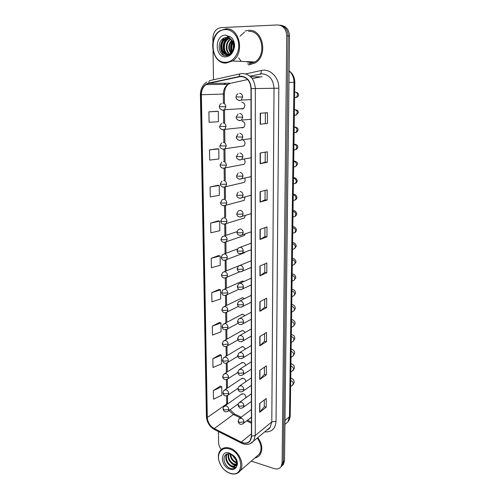 <?xml version="1.0" encoding="UTF-8"?>
<svg xmlns="http://www.w3.org/2000/svg" width="499" height="499" viewBox="0 0 499 499"><rect width="100%" height="100%" fill="white"/><g stroke="black" fill="none" stroke-linecap="round" stroke-linejoin="round"><path stroke-width="0.75" d="M241.198 127.644L242.158 127.887L243.73 127.382C245.689 124.476 245.152 122.386 242.134 121.107M241.46 146.326L243.874 145.97C245.583 143.774 245.346 141.803 243.15 140.051M241.716 164.757L244.011 164.321C245.377 162.805 245.439 161.121 244.186 159.275M241.971 182.94L244.148 182.441C245.234 181.305 245.439 179.914 244.747 178.262M242.227 200.885L244.273 200.336L245.09 197.005M242.47 218.599L244.391 218.001L245.271 215.531M242.851 264.233L224.369 271.631M243.836 281.511L242.832 281.112L240.88 281.742L242.352 281.08L224.419 289.152M244.466 298.664L242.901 297.797L240.93 298.427L242.296 297.766L224.475 306.455M244.922 315.636L242.976 314.283L240.98 314.913L242.24 314.251L224.538 323.539M245.271 332.415L243.044 330.563L241.029 331.193L242.196 330.538L224.6 340.412M245.539 349.013L243.113 346.649L241.079 347.273L242.158 346.63L224.675 357.072M245.733 365.43C245.358 363.927 244.51 362.966 243.188 362.542L241.136 363.166L242.127 362.53L224.756 373.526M245.839 381.679C245.658 379.951 244.791 378.81 243.256 378.248L241.192 378.86L242.109 378.248L224.843 389.781M245.845 397.803C245.963 395.869 245.121 394.522 243.319 393.767L241.242 394.372L242.096 393.773L224.937 405.837M240.942 108.713L242.077 109.025L243.574 108.545C245.645 105.582 245.134 103.455 242.046 102.158L241.734 102.176M224.263 242.42L244.51 235.453L245.296 233.863M224.619 260.347L244.622 252.687L245.021 252.151M248.627 30.333L245.109 31.032L248.627 30.333C262.985 28.805 268.343 55.401 255.301 62.905C268.343 55.401 262.985 28.805 248.627 30.333M244.473 32.186L239.994 36.24L244.473 32.186M238.69 57.878L240.936 60.94L238.69 57.878M240.992 76.459C247.017 77.177 250.348 81.212 250.978 88.573L251.421 436.132L250.136 440.611C247.966 443.318 244.984 443.823 241.21 442.12L214.252 428.566C210.023 426.084 207.709 422.41 207.31 417.526L201.384 94.729C201.428 90.25 202.974 86.863 206.031 84.568L208.819 83.345L240.992 76.459M240.992 76.154L208.769 83.059C203.929 84.612 201.39 88.504 201.153 94.723L207.104 417.463C207.515 422.466 209.886 426.24 214.221 428.778L241.173 442.332C247.336 444.59 250.822 442.544 251.639 436.195L251.228 88.573C250.579 81.025 247.167 76.89 240.992 76.154M250.217 62.213L247.785 61.67M246.699 61.62L250.142 62.2L252.488 61.876L250.142 62.2L246.699 61.62M280.881 466.908L282.309 465.442L283.326 461.837L288.129 35.978C287.717 29.553 284.86 25.942 279.565 25.137C284.86 25.942 287.717 29.553 288.129 35.978L283.326 461.837L282.309 465.442L280.881 466.908M264.308 399.936L264.283 406.735L259.667 412.299L266.204 407.234L266.241 398.483L259.68 403.429L259.667 412.299M264.283 406.697L266.204 407.234M264.433 367.214L264.408 374.406L259.729 379.483L266.347 374.861L266.385 365.892L259.748 370.389L259.729 379.483M264.408 374.375L266.347 374.861M264.557 333.663L264.526 341.266L259.792 345.826L266.491 341.672L266.535 332.477L259.811 336.501L259.792 345.826M264.526 341.235L266.491 341.672M264.682 299.238L264.651 307.278L259.86 311.295L266.647 307.634L266.684 298.202L259.879 301.72L259.86 311.295M264.651 307.253L266.647 307.634M267.464 123.459L260.222 124.195L267.464 123.459L267.508 112.687L260.241 113.242L260.222 124.195M267.289 162.287L265.194 162.138L260.141 163.672L267.289 162.287L267.339 151.802L260.166 153.012L260.141 163.672M267.121 200.074L265.05 199.868L260.066 202.076L267.121 200.074L267.165 189.869L260.091 191.71L260.066 202.076M264.95 227.65L264.913 236.62L259.998 239.458L266.959 236.869L267.002 226.933L260.016 229.365L259.998 239.458M264.913 236.601L266.959 236.869M266.797 272.716L264.782 272.385L259.929 275.847L266.797 272.716L266.84 263.029L259.948 266.023L259.929 275.847M248.695 65.001L255.301 62.905L248.695 65.001M254.827 458.02C257.035 457.595 258.788 456.466 260.079 454.639C262.961 449.555 262.2 443.873 257.796 437.598C262.2 443.873 262.961 449.555 260.079 454.639C258.788 456.466 257.035 457.595 254.827 458.02M251.29 461.101L274.063 468.58C277.145 469.472 279.496 468.811 281.112 466.577L282.128 462.966L286.75 35.828C286.239 28.992 283.145 25.368 277.463 24.95L221.138 27.601L218.057 28.493C214.713 30.582 212.992 33.957 212.88 38.604L212.93 41.791M213.061 51.11L213.466 79.765M218.431 431.535L218.587 442.557C218.674 445.008 219.566 447.304 221.282 449.449M219.491 322.454L212.318 326.096L212.462 335.085L221.082 331.798L220.97 322.915L219.417 322.429M219.916 354.677L212.836 358.756L212.973 367.52L221.487 363.865L221.375 355.194L219.847 354.646M220.327 386.132L213.341 390.623L213.478 399.181L221.88 395.164L221.774 386.7L220.259 386.101M218.157 220.889L210.684 223.084L210.84 232.777L219.809 230.738L219.685 221.169L218.082 220.876M217.689 185.304L210.11 186.957L210.272 196.905L219.36 195.327L219.236 185.509L217.614 185.291M217.208 148.789L209.524 149.881L209.686 160.092L218.905 159L218.774 148.927L217.127 148.783M216.716 111.314L208.919 111.813L209.087 122.292L218.431 121.719L218.3 111.377L216.635 111.308M219.055 289.432L211.788 292.62L211.932 301.833L220.67 298.938L220.552 289.838L218.986 289.414M211.245 258.295L211.395 267.738L220.24 265.262L220.128 255.931L218.537 255.575L211.245 258.295L220.128 255.931M264.782 272.404L264.813 263.909M265.05 199.881L265.088 190.412M265.194 162.15L265.231 152.158M265.337 123.39L265.374 112.849M210.684 223.084L219.685 221.169M210.11 186.957L219.236 185.509M209.524 149.881L218.774 148.927M208.919 111.813L218.3 111.377M211.788 292.62L220.552 289.838M212.318 326.096L220.97 322.915M212.836 358.756L221.375 355.194M213.341 390.623L221.774 386.7M248.146 61.683L250.305 62.2L248.146 61.683M282.072 465.773L283.501 464.313L284.511 460.714L289.501 36.134C289.089 29.734 286.245 26.135 280.962 25.33M247.554 63.884L248.695 63.928L254.858 61.976C267.096 54.952 262.094 30.009 248.627 31.431M226.128 63.061L232.472 61.003C245.046 53.605 239.682 27.339 225.798 28.861L220.333 30.558C207.285 37.587 212.119 64.103 226.128 63.061M225.716 62.294C232.653 62.263 238.853 54.497 238.759 45.627C238.772 36.751 232.422 29.185 225.392 29.584C208.676 29.715 209.243 63.379 225.716 62.294M233.395 48.366C234.143 43.245 232.596 39.739 228.76 37.843L225.086 37.712C216.46 39.72 217.826 55.925 225.81 55.751C229.49 55.701 232.185 53.518 233.888 49.195L234.555 46.588C234.68 43.457 233.919 40.725 232.278 38.386L230.469 36.889L227.12 36.115L229.958 38.423C232.79 40.98 233.931 44.299 233.395 48.366C232.946 50.686 231.904 52.464 230.251 53.705L227.369 54.703C220.751 55.283 218.587 42.122 225.467 38.566L228.286 37.699M234.237 48.104L234.561 45.228M232.11 51.709C230.719 48.528 230.918 45.353 232.702 42.178M233.027 41.698L233.663 40.93M232.447 51.135C231.442 48.359 231.617 45.596 232.958 42.852M233.301 42.259L233.856 41.467M230.8 53.268C227.8 48.952 228.08 44.617 231.642 40.263M231.124 52.963C228.536 48.877 228.798 44.779 231.91 40.662M229.515 54.148C224.887 51.466 225.205 41.804 230.532 39.028L230.582 38.997M229.833 53.973C225.598 51.129 225.935 42.159 230.844 39.271M229.509 54.84L228.548 54.69M228.236 54.603C222.591 53.062 222.061 41.891 228.012 38.797L229.503 38.167M229.565 54.809L228.866 54.634M228.554 54.522C223.14 52.663 222.853 41.866 228.642 38.853L229.796 38.329M231.474 53.268L228.006 54.74C221.388 55.32 219.229 42.172 226.109 38.623L228.598 37.787M229.122 37.749L229.559 37.756M228.76 37.843L229.715 38.255M229.821 38.311C233.551 40.906 234.861 44.66 233.744 49.569M223.702 55.233C219.516 49.9 219.523 44.236 223.72 38.242M226.646 55.745L225.305 54.31M224.943 53.792C222.142 48.603 222.542 43.544 226.147 38.604M226.714 38.005L228.598 36.583M231.492 52.551C230.039 48.709 230.282 44.922 232.228 41.199M233.089 49.601L233.395 44.567M233.738 43.45L234.143 42.434M224.219 55.439C219.797 51.74 219.735 42.315 224.332 37.961M226.908 55.72L225.729 54.466M225.467 54.117C222.361 48.69 222.797 43.413 226.783 38.286M227.213 37.862L228.91 36.614M231.692 52.308C230.388 48.64 230.625 45.041 232.384 41.498M233.307 48.79L233.513 45.434M233.875 43.968L234.256 42.902M256.58 456.491L259.405 454.028C262.112 449.256 261.401 443.923 257.266 438.041M223.203 468.623C225.267 470.906 227.575 472.503 230.12 473.414L231.411 473.782C235.235 474.549 238.179 473.539 240.25 470.732C245.084 464.457 238.703 450.597 229.877 448.146C225.679 446.936 222.429 447.79 220.128 450.709C218.182 453.572 217.838 457.146 219.098 461.438L221.225 466.004M229.771 473.152L231.006 473.501C244.728 477.331 243.4 452.867 229.534 448.994C221.98 446.306 216.391 453.398 219.229 461.694C221.219 467.314 224.737 471.131 229.771 473.152M228.48 453.766L226.328 454.427C221.793 456.897 224.531 466.153 229.858 468.193C233.033 469.391 235.36 468.68 236.825 466.041L237.405 464.332C237.512 462.074 236.863 459.829 235.453 457.602L233.9 455.936C233.245 455.144 230.264 453.622 231.28 454.62C235.141 457.209 236.844 460.328 236.395 463.97L235.871 465.187C234.792 466.627 233.233 466.97 231.187 466.222C226.97 464.694 224.157 457.521 226.877 454.252L227.101 453.978M235.908 459.797L232.946 455.824M236.538 462.891L235.491 462.579C232.185 460.914 230.401 458.094 230.133 454.115M236.526 462.311L236.027 462.13C232.958 460.621 231.18 458.02 230.681 454.315M236.146 464.681L233.351 464.394C229.135 462.012 227.475 458.462 228.367 453.759M236.301 464.301L233.888 463.939C229.889 461.743 228.18 458.363 228.76 453.778M236.669 459.966C237.281 461.918 237.193 463.502 236.407 464.725C235.335 466.166 233.775 466.515 231.729 465.76C227.556 464.251 224.737 457.203 227.363 453.89M237.387 462.972L237.037 462.96M237.418 464.033L236.507 464.569M235.759 467.519C233.551 467.837 231.349 466.97 229.147 464.937M236.963 465.76C234.973 465.723 233.021 464.787 231.118 462.947M235.965 459.928L234.879 458.855M233.719 457.334L232.821 455.718M235.971 467.301L231.673 466.39M237.056 465.53L233.763 464.544M237.412 463.396L236.994 463.253M236.576 463.084L235.834 462.71M245.857 73.896L261.189 70.502C269.959 68.226 279.153 77.364 278.81 88.204L276.047 421.393L271.805 421.886L274.02 88.217C273.321 79.428 269.31 74.613 261.994 73.777L249.999 76.172M276.047 421.393C275.398 428.797 271.599 432.302 264.651 431.903M267.252 429.745L270.215 427.281L271.805 421.886L255.251 435.477L253.654 441.035L249.899 443.823M239.239 76.353C239.308 74.675 239.801 73.796 240.724 73.702L242.863 73.459C250.392 74.339 254.546 79.366 255.326 88.554L251.228 88.573M206.91 81.955C202.638 84.736 200.473 88.978 200.411 94.685L201.153 94.723M207.104 417.463L206.424 416.571C206.867 422.316 209.543 426.639 214.451 429.533L214.857 429.739M214.221 428.778L214.451 429.533L241.753 443.274M240.269 73.808L210.322 80.464C209.368 80.57 208.85 81.431 208.769 83.059M241.173 442.332L241.373 443.087C246.269 445.364 250.367 444.678 253.654 441.035L270.215 427.281C269.292 428.697 268.262 429.552 267.133 429.845M251.639 436.195L255.251 435.477L255.326 88.554L278.81 88.204M282.128 462.966L284.511 460.714M286.75 35.828L289.501 36.134M225.255 83.258L224.213 84.425M261.189 70.502C261.395 72.642 260.971 73.808 259.917 74.008M207.31 417.526L226.696 403.928L226.721 404.583M228.941 410.583L233.401 414.488L240.368 417.856M214.252 428.566L233.401 414.488L235.285 414.332L241.235 417.208M241.21 442.12L251.421 433.849M246.687 420.913L251.402 423.196M261.987 76.659L252.226 78.586M239.283 76.646L242.913 76.684M250.641 76.752L260.322 76.84M208.819 83.345L230.669 83.227L227.949 84.393C224.962 86.583 223.427 89.82 223.346 94.093L223.446 103.056M247.666 79.566L231.38 83.077M201.384 94.729L224.369 94.03L224.463 103.006M223.521 110.204L223.658 122.785M223.733 129.84L223.87 142.246M223.945 149.207L224.076 161.445M224.151 168.313L224.282 180.388M224.357 187.169L224.481 199.082M224.556 205.769L224.681 217.527M224.75 224.126L224.881 235.721M224.949 242.452L225.068 253.611M225.143 260.366L225.261 271.263M225.336 278.049L225.448 288.69M225.523 295.502L225.635 305.887M225.71 312.736L225.816 322.865M225.891 329.758L225.997 339.626M226.072 346.58L226.178 356.174M226.253 363.191L226.353 372.516M226.427 379.602L226.527 388.659M226.608 395.807L226.696 403.928L227.594 402.568L227.694 403.897M260.135 275.735L260.154 265.93M260.21 239.364L260.228 229.291M260.285 202.001L260.303 191.653M260.359 163.622L260.378 152.981M260.441 124.17L260.459 113.223M260.066 311.158L260.085 301.614M259.991 345.676L260.01 336.376M259.929 379.315L259.948 370.258M259.86 412.112L259.879 403.279M285.116 424.25L287.948 421.83L289.489 416.671L293.998 82.372C293.948 77.601 292.314 73.783 289.096 70.927M288.958 82.397L294.803 82.366L290.218 415.355C290.168 417.819 289.414 419.977 287.948 421.83L284.941 424.399M290.218 415.355L289.489 416.671L284.985 420.47M238.291 100.193L239.645 100.605L241.242 100.074L242.639 96.993C242.445 94.766 241.435 93.531 239.607 93.288M242.639 96.993L236.052 96.949C236.096 95.558 236.763 94.504 238.048 93.8M294.591 97.779L296.331 97.405L297.529 95.153C297.479 93.307 296.668 92.271 295.084 92.053L294.921 92.059M221.749 109.899L222.941 110.242L224.469 109.743L225.816 106.736C225.617 104.553 224.631 103.337 222.86 103.081M225.816 106.736L219.392 106.674C219.41 105.32 220.071 104.285 221.369 103.567M238.541 120.34L239.745 120.689L241.422 120.122L242.726 117.178C242.533 114.976 241.528 113.741 239.707 113.473M242.726 117.178L236.183 117.084L238.073 114.015M294.348 115.406L296.156 115.007L297.267 112.855C297.223 111.028 296.412 109.992 294.84 109.755L294.422 109.786M238.796 140.207L239.851 140.493L241.597 139.901L242.807 137.082C242.614 134.911 241.616 133.676 239.813 133.376M242.807 137.082L236.308 136.944L238.104 133.95M294.111 132.821L295.976 132.403L297.011 130.345C296.961 128.536 296.156 127.501 294.597 127.245L294.185 127.27M239.058 159.799L239.95 160.029L241.759 159.412L242.888 156.717C242.701 154.571 241.709 153.33 239.913 153.006M242.888 156.717L236.439 156.53L238.142 153.605M293.874 150.031L295.788 149.588L296.755 147.617C296.705 145.833 295.907 144.797 294.36 144.523L293.948 144.542M239.327 179.122L241.921 178.654L242.969 176.078C242.782 173.958 241.797 172.723 240.019 172.367M242.969 176.078L238.154 176.234L236.563 175.848L238.185 172.991M293.637 167.028L295.601 166.572L296.506 164.689C296.456 162.923 295.664 161.888 294.117 161.595L293.711 161.607M222.105 129.615L223.159 129.902L224.762 129.372L226.016 126.49C225.816 124.332 224.837 123.116 223.078 122.835M226.016 126.49L219.635 126.384L221.512 123.347M222.467 149.058L223.371 149.288L225.037 148.739L226.209 145.976C226.016 143.849 225.043 142.627 223.29 142.321M226.209 145.976L219.872 145.827L221.662 142.857M222.828 168.244L225.311 167.845L226.403 165.2C226.209 163.098 225.242 161.876 223.502 161.545M226.403 165.2L220.103 165.007L221.812 162.106M246.88 61.633L249.675 62.2M245.689 61.577L250.142 62.556L253.504 61.92M230.469 36.889L225.448 35.111C214.314 35.111 214.645 57.641 225.667 56.874C229.683 56.518 232.422 53.954 233.888 49.195M233.9 455.936L229.571 453.067C219.972 449.587 220.209 466.284 229.733 469.141C233.201 470.12 235.565 469.091 236.825 466.041M236.395 463.97C237.044 460.77 235.921 457.857 233.021 455.238M239.589 198.184L242.071 197.648L243.05 195.184C242.863 193.088 241.884 191.853 240.113 191.473M243.05 195.184L238.266 195.371L236.682 194.903L238.229 192.115M293.518 183.857L295.414 183.358L296.256 181.555C296.206 179.808 295.42 178.779 293.886 178.461L293.481 178.467M243.125 214.027C242.938 211.956 241.971 210.721 240.212 210.316L238.279 210.977L236.807 213.703L238.379 214.246L243.125 214.027L242.215 216.391C239.146 217.907 236.645 215.874 236.807 213.703M293.443 200.486L295.221 199.943L296.007 198.222C295.963 196.494 295.177 195.465 293.655 195.128L293.25 195.128M239.857 216.984L251.14 213.672M243.2 232.621C243.019 230.575 242.052 229.34 240.312 228.91L238.329 229.584L236.925 232.26L238.491 232.865L243.2 232.621L242.352 234.879C238.977 235.809 237.168 234.935 236.925 232.26M293.368 216.915L295.028 216.341L295.764 214.695C295.72 212.986 294.94 211.956 293.424 211.601L293.025 211.595M240.125 235.528L251.159 231.829M223.19 187.162L225.573 186.707L226.59 184.168C226.396 182.091 225.436 180.869 223.714 180.513M226.59 184.168L221.837 184.331L220.333 183.931L221.961 181.087M226.777 202.881C226.583 200.829 225.635 199.606 223.92 199.226L222.117 199.818L220.564 202.6L222.055 203.074L226.777 202.881L225.822 205.314C222.535 206.075 220.783 205.17 220.564 202.6M223.546 205.831L244.273 200.336M226.964 221.35C226.771 219.317 225.822 218.1 224.12 217.695L222.273 218.3L220.789 221.032L222.273 221.575L226.964 221.35L226.072 223.677C223.377 224.307 221.806 224.026 221.369 222.828L220.789 221.032M223.908 224.251L244.391 218.001M243.281 250.972C243.094 248.945 242.14 247.71 240.406 247.261L238.391 247.941L237.037 250.56L238.597 251.24L243.281 250.972L242.483 253.136C239.657 253.872 238.035 253.623 237.63 252.4L237.037 250.56M293.293 233.145L294.84 232.546L295.527 230.968C295.477 229.278 294.703 228.249 293.2 227.881M240.387 253.816L251.184 249.762M243.356 269.073C243.175 267.077 242.221 265.842 240.499 265.368L238.447 266.054L237.156 268.624L238.703 269.373L243.356 269.073L242.614 271.15C239.47 272.491 237.649 271.649 237.156 268.624M293.212 249.182L294.647 248.571L295.289 247.061C295.24 245.389 294.472 244.36 292.975 243.974L292.582 243.955M240.649 271.861L251.209 267.47M243.431 286.944C243.25 284.966 242.302 283.731 240.593 283.239L238.51 283.925L237.268 286.457L238.809 287.268L243.431 286.944L242.732 288.933C239.614 290.324 237.792 289.501 237.268 286.457M293.119 265.031L294.447 264.408L295.052 262.961C295.009 261.308 294.242 260.278 292.751 259.879L292.358 259.854M240.905 289.663L251.228 284.954M243.5 304.577C243.325 302.625 242.383 301.39 240.686 300.872L238.578 301.564L237.387 304.053L238.909 304.926L243.5 304.577L242.851 306.486C239.732 307.927 237.911 307.116 237.387 304.053M293.025 280.688L294.254 280.07L294.822 278.679C294.778 277.045 294.011 276.022 292.533 275.604L292.146 275.573M241.154 307.234L251.253 302.219M243.574 321.986C243.393 320.059 242.464 318.824 240.774 318.287L238.641 318.973L237.493 321.425L239.015 322.36L243.574 321.986L242.963 323.82C239.851 325.311 238.029 324.518 237.493 321.425M292.925 296.169L294.061 295.551L294.591 294.223C294.547 292.601 293.786 291.578 292.32 291.148L291.934 291.11M241.391 324.568L251.271 319.273M227.145 239.576C226.958 237.568 226.016 236.351 224.319 235.921L222.435 236.538L221.007 239.214L222.485 239.826L227.145 239.576L226.309 241.809C223.09 243.281 220.926 241.298 221.007 239.214M227.326 257.559C227.139 255.575 226.203 254.359 224.519 253.91L222.598 254.534L221.232 257.166L222.697 257.84L227.326 257.559L226.54 259.705C223.409 260.89 221.637 260.041 221.232 257.166M227.5 275.317C227.313 273.352 226.384 272.136 224.712 271.662L222.76 272.298L221.444 274.88L222.903 275.616L227.5 275.317L226.771 277.375C223.633 278.617 221.862 277.787 221.444 274.88M224.962 278.043L239.826 271.799M227.675 292.838C227.494 290.905 226.571 289.688 224.906 289.189L222.922 289.825L221.656 292.37L223.109 293.169L227.675 292.838L226.989 294.815C223.889 296.113 222.111 295.302 221.656 292.37M225.298 295.502L238.946 289.258M227.85 310.141C227.663 308.226 226.746 307.01 225.099 306.492L223.084 307.128L221.868 309.636L223.309 310.497L227.85 310.141L227.201 312.037C223.228 314.208 221.699 310.609 221.868 309.636M225.629 312.736L238.428 306.398M243.643 339.17C243.468 337.262 242.539 336.027 240.861 335.471L238.709 336.151L237.605 338.571L239.115 339.57L243.643 339.17L243.069 340.929C239.009 343.312 237.405 339.545 237.605 338.571M292.819 311.47L293.867 310.858L294.366 309.586C294.316 307.983 293.568 306.96 292.102 306.511L291.722 306.473M241.622 341.678L251.296 336.114M243.718 356.136C243.543 354.246 242.62 353.018 240.948 352.437L238.778 353.117L237.717 355.5L239.214 356.554L243.718 356.136L243.175 357.82C239.033 360.253 237.574 356.504 237.717 355.5M292.707 326.596L293.668 325.997L294.142 324.774C294.098 323.19 293.343 322.167 291.896 321.705L291.51 321.662M241.84 358.563L251.315 352.749M243.786 372.884C243.612 371.019 242.695 369.79 241.036 369.191L238.853 369.859L237.823 372.217L239.314 373.327L243.786 372.884L243.275 374.506C240.424 376.29 238.609 375.529 237.823 372.217M292.595 341.553L293.474 340.967L293.917 339.794C293.874 338.228 293.131 337.205 291.684 336.725L291.304 336.682M242.052 375.236L251.334 369.179M243.855 389.426C243.68 387.58 242.77 386.351 241.123 385.733L238.927 386.394L237.929 388.721L239.408 389.894L243.855 389.426L243.375 390.985C239.09 393.505 237.848 389.694 237.929 388.721M292.47 356.336L293.281 355.768L293.699 354.646C293.655 353.092 292.913 352.076 291.478 351.583L291.098 351.533M242.252 391.696L251.359 385.409M243.924 405.756C243.749 403.934 242.845 402.705 241.21 402.069L238.996 402.718L238.035 405.02L239.501 406.242L243.924 405.756L243.468 407.259C240.25 409.074 239.214 408.425 238.035 405.02M292.339 370.963L293.487 369.329C293.437 367.8 292.701 366.777 291.273 366.272L290.898 366.216M242.439 407.951L251.377 401.439M243.992 421.886C243.818 420.083 242.919 418.854 241.291 418.199L239.071 418.836L238.135 421.119L239.601 422.391L243.992 421.886L243.562 423.327C241.61 424.562 240.181 424.643 239.277 423.564C238.84 423.508 238.46 422.69 238.135 421.119M292.208 385.428L293.269 383.856C293.225 382.34 292.489 381.317 291.073 380.799L290.699 380.737M242.62 424L251.396 417.283M228.018 327.225C227.837 325.329 226.926 324.113 225.286 323.577L223.246 324.213L222.08 326.683L223.515 327.6L228.018 327.225L227.413 329.047C224.263 330.4 222.485 329.614 222.08 326.683M225.953 329.745L238.104 323.277M228.186 344.092C228.006 342.214 227.101 340.998 225.473 340.443L223.415 341.079L222.286 343.518L223.708 344.491L228.186 344.092L227.619 345.838C223.496 348.109 222.167 344.46 222.286 343.518M226.265 346.537L237.904 339.906M228.355 360.746C228.174 358.893 227.276 357.677 225.654 357.103L223.577 357.727L222.485 360.141L223.901 361.164L228.355 360.746L227.818 362.43C223.54 364.738 222.417 361.026 222.485 360.141M226.571 363.116L237.817 356.298M228.517 377.188C228.342 375.354 227.444 374.144 225.835 373.551L223.745 374.169L222.685 376.552L224.095 377.631L228.517 377.188L228.012 378.81C223.739 381.174 222.629 377.462 222.685 376.552M226.858 379.49L237.83 372.441M228.679 393.43C228.505 391.621 227.613 390.405 226.016 389.794L223.908 390.405L222.885 392.763L224.288 393.898L228.679 393.43L228.205 394.99C225.367 396.724 223.589 395.981 222.885 392.763M227.145 395.657L237.954 388.322M228.841 409.473C228.667 407.683 227.781 406.473 226.19 405.843L224.076 406.442C223.265 407.521 222.934 408.301 223.078 408.775L224.475 409.96L228.841 409.473L228.392 410.976C224.026 413.434 223.072 409.673 223.078 408.775M227.413 411.625L238.235 403.897M200.411 94.685L206.424 416.571M281.112 466.577L283.501 464.313M225.461 83.258L224.531 84.418M206.031 84.568L227.949 84.393C225.473 87.824 225.086 87.206 224.369 94.03M224.538 110.142L224.669 122.692M224.743 129.734L224.874 142.109M224.949 149.058L225.074 161.271M225.143 168.126L225.274 180.176M225.342 186.938L225.467 198.833M225.536 205.507L225.66 217.24M225.729 223.826L225.847 235.397M225.916 242.121L226.035 253.249M226.103 260.054L226.215 270.87M226.29 277.756L226.403 288.26M226.471 295.227L226.577 305.425M226.652 312.48L226.758 322.373M226.833 329.515L226.933 339.102M227.008 346.331L227.101 355.625M227.182 362.935L227.276 371.936M227.351 379.334L227.444 388.047M227.519 395.532L227.594 402.568M230.058 409.779L234.624 414.008M247.548 420.258L251.402 422.117M289.096 70.827C292.826 73.578 294.728 77.426 294.803 82.366M296.057 92.29C297.703 92.596 298.545 93.525 298.583 95.072C298.371 96.319 297.622 97.093 296.331 97.405L294.597 97.48M250.991 99.65L241.242 100.074C238.385 101.347 235.622 98.665 236.052 96.949M243.574 108.545L224.469 109.743C221.437 110.909 219.061 108.32 219.392 106.674M294.429 109.649C297.217 109.842 298.508 110.853 298.315 112.68L296.156 115.007L294.354 115.169M251.016 119.273L241.422 120.122C238.46 121.413 235.84 118.924 236.183 117.084M294.192 126.958C297.017 127.276 298.308 128.318 298.053 130.071C297.591 131.487 296.899 132.266 295.976 132.403L294.111 132.647M251.041 138.647L241.597 139.901C238.665 141.267 235.952 138.809 236.308 136.944M293.955 144.055C296.861 144.542 298.14 145.608 297.791 147.255C297.373 148.621 296.705 149.401 295.788 149.588L293.874 149.925M251.066 157.765L241.759 159.412C238.734 160.809 236.133 158.451 236.439 156.53M293.724 160.952C296.624 161.551 297.897 162.649 297.535 164.24L295.601 166.572L293.637 167.003M251.091 176.64L241.921 178.654C238.89 180.077 236.333 177.912 236.563 175.848M243.73 127.382L224.762 129.372C221.749 130.619 219.279 128.043 219.635 126.384M243.874 145.97L225.037 148.739C221.93 150.006 219.604 147.598 219.872 145.827M244.011 164.321L225.311 167.845C222.186 169.149 219.872 166.859 220.103 165.007M254.858 61.976L232.472 61.003M225.086 37.712L226.34 37.394L229.958 38.423M228.642 38.853L228.012 38.797M226.109 38.623L225.467 38.566M230.887 53.742L230.251 53.705M259.405 454.028L240.25 470.732M231.006 473.501L231.411 473.782M226.328 454.427C226.658 453.816 227.843 453.678 229.877 454.009L231.28 454.62M227.307 453.909L226.877 454.252M236.407 464.725L235.871 465.187M293.493 177.65C295.377 177.575 296.637 178.704 297.279 181.018C296.612 182.609 295.988 183.389 295.414 183.358L293.406 183.882M251.116 195.277L242.071 197.648C238.959 199.113 236.495 196.999 236.682 194.903M293.262 194.142C295.165 194.136 296.418 195.29 297.03 197.604C296.394 199.163 295.788 199.943 295.221 199.943L293.175 200.567M293.038 210.447C294.984 210.516 296.231 211.701 296.78 213.996C296.175 215.531 295.595 216.31 295.028 216.341L292.95 217.059M244.148 182.441L225.573 186.707C222.492 188.079 220.109 185.828 220.333 183.931M292.819 226.558C294.79 226.696 296.032 227.912 296.537 230.195C295.963 231.711 295.396 232.497 294.84 232.546L292.726 233.364M251.178 243.175L240.256 247.242M292.601 242.477C294.622 242.701 295.851 243.949 296.294 246.207L294.647 248.571L292.501 249.488M251.197 260.79L240.181 265.337M292.383 258.22C294.516 258.576 295.739 259.848 296.05 262.037L294.447 264.408L292.283 265.418M251.222 278.174L240.113 283.201M292.171 273.776C294.385 274.25 295.595 275.548 295.813 277.687L294.254 280.07L292.065 281.174M251.24 295.333L240.056 300.835M291.959 289.158C294.204 289.707 295.414 291.042 295.583 293.156L294.061 295.551L291.853 296.755M251.265 312.268L240.007 318.25M236.975 231.667L224.294 235.915M237.462 248.976L224.332 253.885M291.747 304.365C294.054 305.02 295.252 306.38 295.352 308.457L293.867 310.858L291.641 312.162M251.284 328.997L239.969 335.44M291.541 319.404C294.023 320.289 295.215 321.68 295.121 323.583L293.668 325.997L291.435 327.394M251.309 345.514L239.938 352.413M291.335 334.268C295.171 336.37 294.079 335.546 294.897 338.54L293.474 340.967L291.223 342.451M251.328 361.819L239.913 369.173M291.135 348.969C293.587 349.924 294.766 351.377 294.672 353.329L293.281 355.768L291.017 357.353M251.346 377.924L239.9 385.727M290.936 363.509C294.722 365.73 293.649 364.856 294.447 367.956L293.088 370.414L290.817 372.079M251.365 393.836L239.894 402.075M290.736 377.886C294.46 380.144 293.431 379.234 294.229 382.427L292.894 384.891L290.618 386.65M251.39 409.548L239.9 418.212"/></g></svg>
